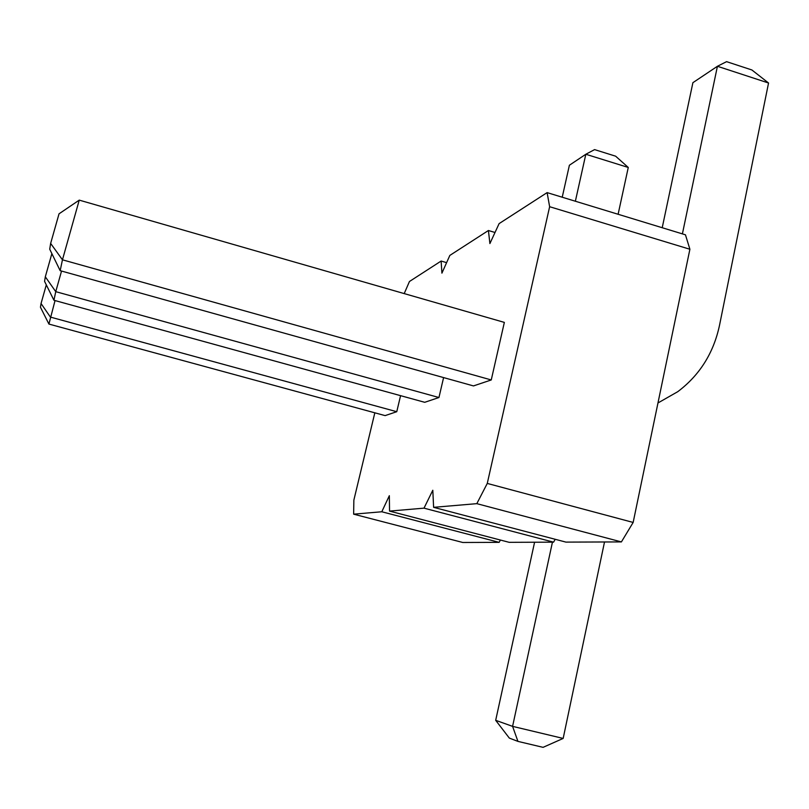 <?xml version="1.0" encoding="UTF-8"?>
<svg xmlns="http://www.w3.org/2000/svg" width="809" height="809" viewBox="0 0 809 809"><rect width="100%" height="100%" fill="white"/><g stroke="black" fill="none" stroke-linecap="round" stroke-linejoin="round"><path stroke-width="1.21" d="M547.117 192.613L685.456 234.812L689.895 249.253L633.154 522.442L621.403 541.919L565.926 542.111L433.614 507.334L476.814 503.653L487.271 483.428L549.635 206.71L547.117 192.613L499.113 223.608L489.9 243.56L488.414 230.514L449.834 255.422L441.916 273.149L441.127 261.044L409.455 281.492L404.207 293.596M495.017 232.486L488.414 230.514M499.143 542.354L381.787 511.763L353.644 514.17L462.778 542.485L499.143 542.354L500.397 540.038M381.787 511.763L389.341 495.695L389.544 511.096L509.154 542.323L553.578 542.161L555.196 539.3M389.544 511.096L424.007 508.153L432.805 490.254L433.614 507.334M374.83 412.812L353.857 500.144L353.644 514.17M79.242 200.126L59.027 213.819L50.643 243.418L62.455 259.81L60.169 270.671L473.477 385.923L491.255 379.947L504.351 322.397L79.242 200.126L62.455 259.81L491.255 379.947M443.595 377.591L438.953 397.522L55.75 291.655L61.535 271.055M53.94 300.26L55.75 291.655L45.314 276.799L44.576 281.39L53.94 300.26L424.715 402.306L438.953 397.522M55.042 300.564L48.924 324.065L385.114 415.614L396.764 411.7L400.576 395.662M553.578 542.161L424.007 508.153M446.608 262.642L441.127 261.044M621.403 541.919L476.814 503.653M633.154 522.442L487.271 483.428M689.895 249.253L549.635 206.71M657.97 402.963L677.76 391.687C699.674 375.164 713.599 353.027 719.525 325.269L768.55 83.014L717.421 66.277L682.402 233.872M768.55 83.014L751.885 69.968L726.573 61.656L717.421 66.277L692.898 82.68L662.217 227.723M618.116 214.264L628.269 167.463L585.827 154.256L569.394 165.238L562.225 197.224M628.269 167.463L615.639 156.188L594.585 149.614L585.827 154.256L575.371 201.229M604.515 541.979L563.165 738.435L512.582 726.361L495.684 720.323L534.587 542.232M563.165 738.435L543.072 747.344L517.932 741.388L512.582 726.361L552.446 542.161M46.305 284.879L41.047 303.517L50.401 317.088L396.764 411.7M495.684 720.323L509.326 738.091L517.932 741.388M60.169 270.671L49.723 249.212L50.643 243.418M45.314 276.799L51.867 253.621M48.924 324.065L40.45 307.238L41.047 303.517"/></g></svg>
